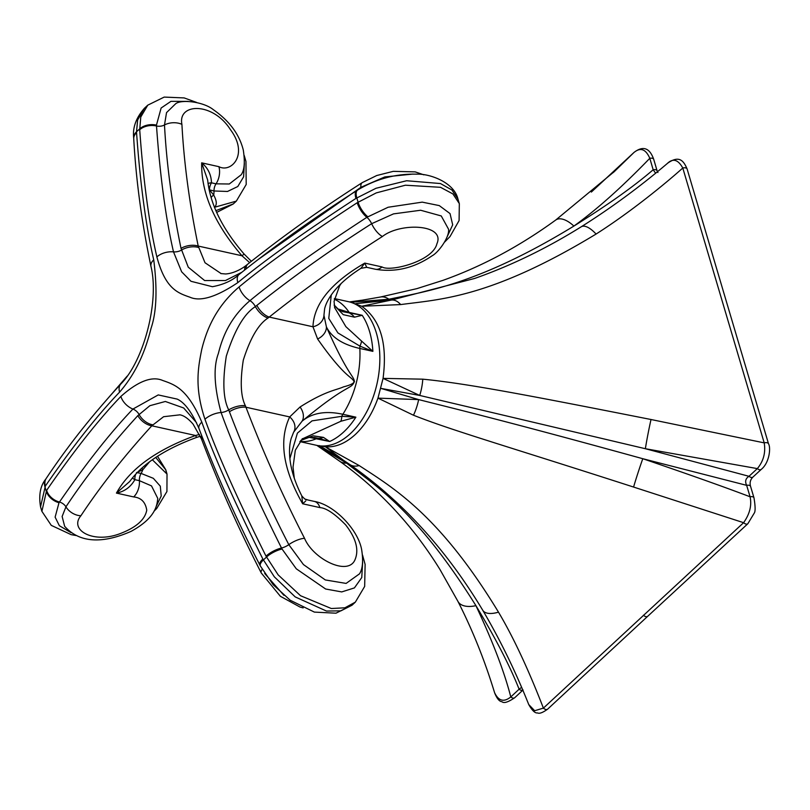 <?xml version="1.0" encoding="UTF-8"?>
<svg xmlns="http://www.w3.org/2000/svg" width="810" height="810" viewBox="0 0 810 810"><rect width="100%" height="100%" fill="white"/><g stroke="black" fill="none" stroke-linecap="round" stroke-linejoin="round"><path stroke-width="1.21" d="M299.862 441.612L316.659 445.338A73.568 45.573 -77.5 0 0 350.396 433.613A73.568 45.573 102.5 0 0 379.839 357.089A73.568 45.573 102.5 0 0 348.523 301.695L334.408 298.566M334.176 305.269L343.227 314.665L354.466 317.176L362.192 315.292A73.568 45.573 102.5 0 1 372.873 351.358L359.934 346.133A14.509 7.786 -51.9 0 0 361.543 341.05L345.86 326.643L334.56 307.446M331.27 294.951L328.769 318.411L337.892 332.91L359.934 346.133A8.292 5.133 -77.5 0 0 359.832 348.462L372.873 351.358L361.543 341.05M293.595 432.267L291.215 438.362C289.484 444.224 289.079 451.332 290 459.675C291.327 470.904 295.265 482.962 301.796 495.882L302.656 503.779C282.953 469.253 278.64 440.306 289.697 416.927L300.054 406.995A14.509 10.388 46.2 0 1 302.079 421.19C312.154 412.877 325.752 410.569 342.853 414.274A73.568 45.573 102.5 0 0 359.832 348.462C342.772 344.615 331.624 337.426 326.41 326.906L323.949 315.282L324.597 308.985C325.63 304.206 328.384 298.789 332.869 292.754C339.279 284.3 348.624 276.159 360.895 268.323L364.773 263.108L366.697 267.32L375.344 269.234C395.118 272.585 414.011 268.12 432.034 255.849C438.554 252.467 449.793 236.803 448.527 229.179L441.268 215.956L420.643 210.246L393.508 213.881L371.638 223.702C331.482 249.267 293.22 276.493 256.871 305.39L255.373 306.595C244.245 313.591 234.556 330.115 226.304 356.167C222.396 381.257 223.195 399.168 228.714 409.89L229.412 411.763C246.574 456.668 266.368 500.965 288.805 544.654L303.446 564.57L325.326 579.95L346.113 583.413L359.427 573.895M293.595 432.257L302.079 421.19C348.918 382.249 350.467 390.359 354.456 381.52C353.352 375.121 347.723 375.01 326.41 326.906A14.509 11.097 -20.3 0 1 317.611 338.995L312.964 326.774C313.865 303.841 331.128 282.619 364.773 263.108L381.996 266.925C390.055 272.15 432.874 261.367 436.924 243.729C445.632 224.178 400.505 222.203 382.421 236.49C342.812 261.711 305.076 288.562 269.224 317.075L267.999 318.046C258.471 324.162 250.249 338.185 243.304 360.116C240.013 381.247 240.691 396.444 245.369 405.699L245.956 407.227A14.509 6.672 159.2 0 0 229.412 411.763M300.054 406.995C325.914 390.612 336.413 390.157 343.46 386.886C350.163 385.175 353.697 383.474 354.061 381.783C352.107 376.407 345.516 378.776 317.611 338.995M302.059 439.02L340.838 421.271A14.509 7.33 78 0 0 341.82 416.31L312.012 420.876L297.412 433.117L289.879 458.602M340.838 421.271L355.884 417.17A73.568 45.573 102.5 0 1 343.572 432.094A73.568 45.573 102.5 0 1 329.619 441.49L323.453 437.38L313.014 435.8L300.844 440.377M209.193 190.178A8.292 2.308 143.1 0 1 209.466 189.844L213.688 195.048C216.898 201.012 217.12 205.082 214.367 207.279M208.069 183.738A8.292 4.516 -157.5 0 1 211.491 182.827A8.292 5.133 -77.5 0 0 209.466 189.844L214.002 190.978A8.292 5.133 102.5 0 1 216.027 183.829L229.291 184.002L241.147 174.808C244.428 170.414 245.136 162.142 243.284 149.982C239.345 134.328 229.382 120.913 213.394 109.725C203.502 101.645 181.369 99.215 175.699 103.71L166.536 112.61L164.491 124.973C166.566 163.944 172.074 205.082 181.015 248.356L188.254 267.189L204.616 280.533L225.464 280.533L241.856 272.271M249.652 262.642L241.957 255.757C214.518 223.833 201.082 192.861 201.67 162.84C207.927 167.923 211.207 174.575 211.491 182.827L216.027 183.829A14.509 8.991 102.5 0 0 218.892 166.668C231.164 173.229 249.136 154.558 230.465 129.701C212.858 101.797 177.572 102.941 181.916 124.355C183.971 162.8 189.398 203.371 198.217 246.058L205.011 262.744L221.211 273.638M218.892 166.668L201.67 162.84L207.674 180.043C210.094 203.998 222.254 228.683 244.144 254.087L241.957 255.757L198.217 246.058A14.509 8.434 168.2 0 0 181.015 248.356M337.547 308.823L349.15 312.407L362.192 315.292L342.832 311.698M334.307 299.173A73.568 45.573 102.5 0 1 349.15 312.407A8.292 5.133 102.5 0 0 350.295 313.591A14.509 12.423 92.4 0 1 354.466 317.176M41.887 511.383L46.626 490.374C73.771 451.048 98.516 419.742 120.872 396.434C138.125 381.145 152.088 375.84 162.749 380.498C174.97 384.77 187.394 388.678 201.811 422.132C214.032 456.303 234.384 501.947 262.865 559.052L274.317 576.801L295.204 596.909L326.46 611.054L340.929 610.841L352.026 605.212L355.347 602.134L344.908 607.804L331.33 608.523L300.53 595.715L278.154 574.877L266.014 556.146C237.583 499.173 217.232 453.529 204.95 419.226C194.258 387.079 198.187 367.305 201.72 349.495C206.388 330.591 215.328 307.233 239.092 286.932C265.872 264.718 305.248 236.641 357.22 202.723L376.245 192.901L405.415 185.206L440.529 187.312L452.891 193.924L459.28 203.533L457.964 199.088L451.909 189.985L440.438 183.546L406.64 180.741L376.002 188.274L355.944 198.41C304.084 232.247 264.708 260.324 237.816 282.619C216.381 296.976 200.455 301.857 190.046 297.25C177.916 292.997 165.473 289.089 156.877 256.922C149.151 223.742 143.421 181.349 139.705 129.732L140.768 117.025L147.785 105.148L144.464 108.216L137.649 119.951L136.515 131.807A14.509 9.568 177.2 0 0 133.69 137.882C132.496 127.626 136.09 117.733 144.464 108.216M244.276 155.611L245.956 161.514L246.199 184.488L236.338 201.113L214.478 207.289M215.885 210.671L233.371 203.867L234.778 202.389M444.731 241.967L450.036 236.54L459.088 220.543L459.331 203.705M237.816 282.619A14.509 7.584 -128.6 0 1 239.001 274.539C232.409 280.564 223.54 284.624 212.412 286.71L190.988 281.293L181.653 271.826L173.502 251.859C165.858 219.024 160.188 177.066 156.502 125.985L156.462 125.105A14.509 9.669 -3.4 0 0 139.654 128.901A262.065 162.344 102.5 0 0 138.085 130.349A262.065 162.344 -77.5 0 0 136.515 131.807L136.566 132.648C140.262 184.133 145.992 226.527 153.728 259.828C157.464 289.281 156.573 312.093 151.065 328.263C146.337 347.156 138.196 370.697 119.586 392.121C97.311 415.327 72.566 446.644 45.35 486.071L40.54 506.817L41.857 511.272L51.273 525.366L71.148 534.651L75.907 535.511M166.242 472.007L165.766 469.82L155.712 457.427M152.331 459.766L167.022 474.073L166.931 491.518L156.705 508.508L153.961 511.272M362.637 562.393L361.756 577.56L354.416 587.908L341.739 591.918L325.64 589.012L296.298 568.812L282.032 549.008A14.509 5.022 -26.9 0 0 266.48 557.067A262.065 162.344 102.5 0 1 264.921 558.535A262.065 162.344 -77.5 0 1 263.341 559.973A14.509 5.123 152.5 0 0 260.364 566.028L259.858 565.046A14.509 5.083 152.9 0 1 262.865 559.052M314.29 437.471L318.117 438.261A14.509 12.504 -71.8 0 0 323.453 437.38M309.4 437.39L329.619 441.49L318.117 438.261A8.292 5.133 -77.5 0 0 316.578 438.605A73.568 45.573 -77.5 0 1 299.983 441.45M71.047 532.656L59.343 525.69L55.12 517.134L59.008 502.716A14.509 10.52 33.8 0 1 46.2 491.022A262.065 162.344 -77.5 0 1 44.925 486.709A14.509 10.439 -146.8 0 1 45.735 479.155L46.21 478.437A14.509 10.479 -146.4 0 0 45.35 486.071M141.973 468.008A8.292 2.207 -130.3 0 0 142.783 469.78L137.599 472.169M149.637 461.74L142.783 469.78A14.509 8.981 102.5 0 1 141.102 473.425L153.333 478.315L160.299 486.172L161.22 495.993L156.107 506.614M59.008 502.716L59.454 502.038C86.316 463.107 110.808 432.115 132.931 409.05L158.233 394.926L177.188 399.097C184.751 402.57 192.021 412.401 198.997 428.571L198.997 428.571C216.209 473.982 236.5 519.473 259.858 565.046M303.153 607.905L300.024 607.054L280.371 596.281L261.286 573.014C238.606 528.768 218.862 484.582 202.065 440.478L202.065 440.478A14.509 6.672 -20.8 0 1 202.348 437.319M179.962 414.831L163.62 416.704L151.824 425.797A14.509 9.325 -137.5 0 1 137.842 415.631C109.927 446.219 85.951 476.624 65.934 506.827L62.127 516.486L64.658 526.328M132.486 477.849A8.292 3.898 -173.1 0 0 134.885 479.672C130.582 487.134 124.436 491.609 116.438 493.098C129.772 469.101 156.158 449.904 195.575 435.496L199.493 434.454M196.536 422.709L183.667 407.977L165.341 401.476L149.87 405.699L137.842 415.631M129.57 481.687C142.57 463.786 164.977 449.013 196.8 437.359A14.509 1.053 70.9 0 1 195.575 435.496L151.824 425.797C124.284 455.969 100.642 485.959 80.899 515.747C68.658 530.135 93.778 544.411 121.297 533.162C136.525 527.158 145.02 519.494 146.752 510.178C145.476 502.099 141.102 497.674 133.66 496.925L116.438 493.098L129.691 481.525M135.766 474.083A8.292 5.133 -77.5 0 0 134.885 479.672L139.411 480.674L151.51 485.899L157.768 498.423C156.968 505.906 155.338 518.025 131.169 531.33C106.657 542.143 81.354 545.079 64.648 526.308M136.505 472.524L141.102 473.425A8.292 5.133 -77.5 0 0 139.411 480.674A14.509 8.991 -77.5 0 1 133.66 496.925M46.626 490.374A14.509 10.479 33.6 0 0 59.454 502.038A8.292 5.984 -146.4 0 1 65.934 506.827A14.509 10.479 -146.4 0 0 80.899 515.747M283.945 595.35L264.708 573.49M282.032 549.008L281.516 548.026C253.388 491.64 233.239 446.462 221.09 412.513C214.154 386.775 213.243 367.122 218.356 353.555C222.294 337.588 229.827 317.854 249.946 300.672C276.453 278.68 315.424 250.898 366.869 217.313L388.111 207.249L422.233 202.135L439.273 205.598L450.036 213.587L452.689 224.846L446.776 237.593M457.964 199.088C454.076 182.027 429.108 173.512 416.735 174.17C395.725 173.644 376.032 178.929 357.656 190.026A14.509 5.984 -122.2 0 0 356.805 197.863A262.065 162.344 102.5 0 1 358.081 202.166A14.509 5.893 57.2 0 0 367.781 216.736M323.949 315.282A14.509 12.231 -1.1 0 1 312.964 326.774L269.224 317.075A14.509 7.563 -128.6 0 1 256.871 305.39M293.929 431.639A14.509 11.532 28.3 0 0 289.697 416.927L245.956 407.227C262.875 451.514 282.396 495.214 304.53 538.296C313.247 559.346 349.029 577.003 355.286 559.011C359.022 549.342 355.813 537.972 345.657 524.88C334.824 513.763 326.227 508.002 319.879 507.597L302.656 503.779L305.734 500.985M301.796 495.882C304.337 498.839 306.008 500.134 306.818 499.75L314.391 501.43A14.509 8.991 -77.5 0 1 319.879 507.597M357.22 202.723A14.509 5.943 57.5 0 0 366.869 217.313A8.292 3.402 -122.5 0 1 371.638 223.702A14.509 5.943 -122.5 0 0 382.421 236.49M266.014 556.146A14.509 5.083 -27.1 0 1 281.516 548.026A8.292 2.906 152.9 0 0 288.805 544.654A14.509 5.083 152.9 0 1 304.53 538.296M156.462 125.105L161.129 108.014L170.961 101.341L188.062 101.382M244.357 163.579L243.607 176.813L237.796 186.523L227.509 191.464L214.002 190.978A14.509 8.981 -77.5 0 1 213.688 195.048A8.292 2.764 158.3 0 0 211.147 197.731M139.705 129.732A14.509 9.609 -3.1 0 1 156.502 125.985A8.292 5.498 176.9 0 0 164.491 124.973A14.509 9.609 176.9 0 1 181.916 124.355M244.6 270.105A14.509 7.867 52.5 0 1 246.574 265.072L247.84 264.08A14.509 7.563 51.4 0 0 246.088 268.92M360.895 188.082A8.292 3.402 57.5 0 0 360.865 187.333L384.811 176.924L412.817 174.079M341.82 416.31L355.884 417.17L342.853 414.274A8.292 5.133 102.5 0 0 341.82 416.31M320.304 445.895L325.417 446.796C335.573 447.505 345.526 443.414 355.266 434.535C364.945 425.432 372.509 413.292 377.966 398.135L383.059 378.381C387.595 343.541 380.477 319.494 361.695 306.251L352.067 302.727M528.728 704.518C515.484 671.267 500.165 639.86 482.76 610.284A24.452 10.996 -30.6 0 0 498.494 612.158C513.297 637.085 528.262 669.07 543.399 708.112A4.141 2.42 47.1 0 0 547.641 709.145C542.74 712.668 539.369 713.924 537.536 712.911C535.096 713.377 532.16 710.572 528.728 704.518L534.651 710.735L543.399 708.112L743.6 522.693L633.582 487.053C504.812 445.52 452.355 430.596 413.475 415.226L377.966 398.135L418.638 399.593C459.138 409.819 512.669 422.81 642.786 458.713L746.648 485.342C744.795 481.505 745.575 478.487 748.987 476.3A4.141 2.43 47.3 0 0 752.925 477.07L761.268 469.375C769.51 462.763 770.948 447.606 768.528 443.839L687.113 168.986C683.62 160.724 679.266 155.085 667.784 163.104L667.663 163.205M643.423 615.225A4.141 2.42 47.2 0 0 647.696 616.299L747.843 523.726A4.141 2.43 47.3 0 1 743.6 522.693C749.766 513.986 751.923 505.349 750.07 496.773C723.765 486.79 688.004 474.103 642.786 458.713A24.452 0.921 -71.9 0 0 633.582 487.053M413.475 415.226A24.452 8.515 -74 0 0 418.638 399.593L380.933 388.395L419.712 395.442L383.059 378.381L422.779 379.171A24.452 8.434 -78.9 0 1 419.712 395.442L645.367 448.72L748.987 476.3L757.34 468.605L645.367 448.72A24.452 1.053 -78.9 0 1 651.017 419.509C525.649 394.743 466.398 383.444 422.779 379.171M747.843 523.726L754.211 513.165C755.477 511.626 755.406 506.523 753.988 497.846L753.988 497.846A4.141 2.177 -16.6 0 0 750.07 496.773L746.648 485.342A4.141 2.177 -16.6 0 1 750.587 486.415L750.587 486.415C749.523 482.821 750.303 479.702 752.925 477.07M761.268 469.375A4.141 2.43 47.3 0 1 757.34 468.605C763.506 461.173 765.794 452.598 764.205 442.867L682.789 168.014C665.192 183.769 630.443 212.2 596.079 234.049C490.161 298.262 439.688 299.285 400.687 304.58L361.695 306.251L391.453 300.044L474.65 278.458C511.059 265.629 546.588 248.407 581.246 226.78C611.054 208.008 639.9 186.786 667.774 163.104M768.528 443.839A4.141 2.177 -16.6 0 0 764.205 442.867L651.017 419.509M687.113 168.986A4.141 2.167 -16.4 0 0 682.789 168.014C678.01 159.408 672.766 157.99 667.035 163.772M596.079 234.049A24.452 9.619 -122.1 0 0 581.246 226.78M400.687 304.58A24.452 13.314 -98.9 0 0 391.453 300.044L355.833 303.639L388.911 299.234L350.75 302.282M655.624 173.219L653.174 169.756A4.141 2.167 -16.4 0 1 657.102 170.829L657.922 172.53M657.102 170.829L653.731 159.368A4.141 2.167 -16.4 0 0 649.802 158.294C645.752 149.06 640.467 147.126 633.947 152.503L614.527 171.396L555.751 220.016A24.452 11.947 -125.9 0 0 555.741 220.016L555.751 220.016A24.452 11.947 -125.9 0 1 573.885 226.081C607.611 205.072 634.038 186.3 653.174 169.756L649.802 158.294C621.928 187.13 596.616 209.729 573.885 226.081C478.315 284.432 425.776 291.478 388.911 299.234A24.452 14.823 -100.5 0 0 380.528 297.007M555.751 220.016L555.751 220.016C519.686 246.25 482.092 266.368 442.979 280.351L416.856 288.643L380.508 297.007L350.538 302.221M653.731 159.368C649.66 147.825 643.089 145.516 634.017 152.422L634.017 152.422A4.141 2.42 -132.9 0 0 633.947 152.503L591.432 191.99M614.527 171.396L613.292 172.54M494.616 692.803C484.785 660.535 472.544 630.038 457.903 601.324A24.452 13.335 -27.1 0 0 475.926 605.657C492.774 641.56 504.397 671.996 510.786 696.944C503.891 702.472 498.484 701.014 494.556 692.601L494.616 692.803C496.915 698.574 499.375 701.541 501.977 701.713C503.871 703.536 508.113 702.209 514.725 697.714L523.058 689.968M514.725 697.714A4.141 2.42 47.1 0 1 510.786 696.944L519.109 689.199C510.138 666.407 495.74 638.553 475.926 605.657C415.419 508.761 374.038 484.937 346.609 463.148L317.135 445.439M457.903 601.324L439.962 569.501C425.493 546.112 409.101 524.829 390.805 505.673C374.939 489.108 357.868 474.285 339.603 461.184A24.452 15.481 -54.2 0 0 346.609 463.148L319.201 445.571M522.814 690.15A4.141 2.42 47.1 0 1 519.109 689.199L521.61 687.326M319.697 445.834L337.011 455.929M342.62 459.584L325.417 446.796L359.144 465.548A24.452 13.962 -55.3 0 1 350.011 464.636L336.616 455.676M498.494 612.158C439.486 514.876 393.083 487.691 359.144 465.548M136.566 132.648A14.509 9.609 176.9 0 0 133.741 138.793L133.741 138.793C136.019 180.043 141.76 222.568 150.964 266.379L150.964 266.379C159.489 301.087 143.937 360.713 120.811 384.021L120.811 384.021C92.259 415.115 67.392 446.583 46.21 478.437M153.728 259.828A14.509 8.424 168.1 0 0 150.964 266.379M119.586 392.121A14.509 9.305 -137.4 0 1 120.811 384.021M120.872 396.434A14.509 9.305 42.6 0 0 132.931 409.05A8.292 5.316 -137.4 0 1 139.016 414.366A14.509 9.447 -135.5 0 0 152.746 424.784M201.811 422.132A14.509 6.693 159.2 0 0 198.997 428.571M261.286 573.014A14.509 5.083 -27.1 0 1 262.187 569.359M202.065 440.478L201.437 438.878A14.509 7.006 -21.8 0 1 201.649 435.507M381.996 266.925A14.509 8.981 102.5 0 1 375.344 269.234M267.999 318.046A14.509 7.452 -130.4 0 1 255.373 306.595A8.292 4.333 -128.6 0 0 249.946 300.672A14.509 7.584 51.4 0 1 239.092 286.932M245.369 405.699A14.509 6.541 160.9 0 0 228.714 409.89A8.292 3.827 159.2 0 1 221.09 412.513A14.509 6.693 -20.8 0 0 204.95 419.226M198.511 247.485A14.509 8.586 166.4 0 0 181.399 250.138A8.292 4.809 168.1 0 1 173.502 251.859A14.509 8.424 -11.9 0 0 156.877 256.922M258.319 259.413L360.865 187.333A14.509 5.943 57.5 0 1 362.283 182.614L376.731 175.527L393.296 171.345L415.176 171.882L423.893 174.839M355.944 198.41A14.509 5.943 -122.5 0 1 356.734 190.603C314.705 217.424 275.461 245.4 239.001 274.539L239.001 274.539A14.509 7.584 -128.6 0 1 239.021 274.529M647.696 616.299L547.641 709.145M591.33 192.071L634.017 152.422A4.141 2.42 -132.9 0 1 634.129 152.331M341.05 283.642L339.592 285.869L334.074 301.3L334.682 307.921M294.293 478.204L293.028 467.147L295.326 450.198L302.424 438.645M251.363 261.286L244.144 254.087M334.145 304.965L338.681 309.643L342.782 311.668M236.338 201.113L233.371 203.867M233.229 203.998L216.655 212.423M133.69 137.882L133.741 138.793M165.766 469.82L167.022 474.073M352.026 605.212L335.978 613.19L314.371 612.097L290.172 600.21L273.213 584.749L260.364 566.028M314.229 437.471L308.964 437.44L300.753 440.478M40.54 506.817C38.596 495.052 40.328 485.838 45.735 479.155M165.726 469.678L157.474 456.263M201.437 438.878L193.084 424.136C188.335 418.608 183.88 415.49 179.719 414.781L179.719 414.781M196.8 437.359L200.313 436.225M99.893 407.632L127.18 376.123M366.697 267.32L360.895 268.323M355.347 602.134L364.662 586.44L365.118 564.398L362.546 555.083M308.205 500.053L304.935 499.051M359.397 573.956C362.667 569.167 363.417 561.097 361.665 549.757C358.101 529.497 334.024 504.65 314.391 501.43M147.785 105.148L164.187 97.089L184.194 97.929L196.658 102.445M246.574 265.072C243.557 267.634 234.981 273.324 225.615 273.972L220.836 273.557M247.84 264.08C283.328 235.811 321.479 208.656 362.283 182.614M357.656 190.026L356.734 190.603M477.019 277.617L474.65 278.458M361.584 300.247L349.464 301.917M316.832 445.368L339.603 461.184M482.76 610.284C446.35 549.615 402.094 501.066 349.991 464.626M753.988 497.846L750.587 486.415"/></g></svg>
